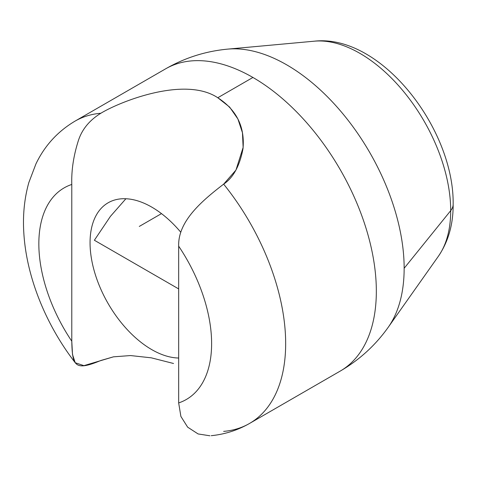 <?xml version="1.0" encoding="UTF-8"?>
<svg xmlns="http://www.w3.org/2000/svg" width="477" height="477" viewBox="0 0 477 477"><rect width="100%" height="100%" fill="white"/><g stroke="black" fill="none" stroke-linecap="round" stroke-linejoin="round"><path stroke-width="0.72" d="M161.482 213.618L139.284 226.432L161.482 213.618M178.666 402.922L178.666 246.162C177.861 221.155 202.01 200.811 223.647 184.14L235.954 170.08L243.133 147.429L242.465 132.767L237.904 118.982L229.622 107.075L217.786 97.743C184.718 75.783 120.126 101.559 100.856 113.246C89.253 120.377 81.68 129.75 78.133 141.371C73.464 156.265 71.347 170.629 71.788 184.456L71.788 341.21C72.301 366.39 75.002 371.231 100.856 360.487L113.472 356.832L130.519 355.562L151.304 357.828L173.533 363.492L151.304 357.828L130.519 355.562L113.472 356.832L83.904 365.656L75.223 362.729L72.51 354.524L71.788 341.21L71.788 184.456A122.172 70.536 -120 0 0 71.788 341.21A122.172 70.536 -120 0 1 71.788 184.456C71.347 170.629 73.464 156.265 78.133 141.371C81.68 129.75 89.253 120.377 100.856 113.246A174.534 100.766 -120 0 0 74.984 121.158A174.534 100.766 60 0 1 100.856 113.246C120.126 101.559 184.718 75.783 217.786 97.743L252.923 77.459A174.534 100.766 60 0 1 366.944 231.256A174.534 100.766 60 0 1 340.19 371.112A174.534 100.766 -120 0 0 366.944 231.256A174.534 100.766 -120 0 0 252.923 77.459A174.534 100.766 -120 0 0 165.656 68.813A174.534 100.766 60 0 1 252.923 77.459L217.786 97.743C236.61 109.913 245.011 126.936 242.996 148.806C239.681 165.978 233.229 177.754 223.647 184.14A174.534 100.766 60 0 1 249.519 423.463A174.534 100.766 -120 0 0 223.647 184.14C202.01 200.811 177.861 221.155 178.666 246.162L178.666 402.922A122.172 70.536 -120 0 0 178.666 246.162A122.172 70.536 -120 0 1 178.666 402.922L180.89 416.433L187.658 427.171L198.104 433.945L209.904 435.787M223.647 431.381A174.534 100.766 -120 0 0 249.519 423.463C237.624 430.254 224.852 434.332 211.216 435.686M249.519 423.463L340.19 371.112C359.419 359.932 375.465 345.27 388.326 327.139L438.458 256.161C448.398 241.469 453.293 224.166 453.15 204.263A26.181 15.115 180 0 1 450.699 210.649A128.444 74.156 60 0 1 438.458 256.161A128.444 74.156 -120 0 0 450.699 210.649L404.15 268.283L450.699 210.649A26.181 15.115 0 0 0 453.15 204.263C454.223 128.778 380.938 33.772 314.343 41.183A128.444 74.156 60 0 1 405.229 93.534A128.444 74.156 60 0 1 450.699 210.649A128.444 74.156 -120 0 0 405.229 93.534A128.444 74.156 -120 0 0 314.343 41.183L227.809 49.113A166.115 95.907 60 0 1 345.342 116.817A166.115 95.907 60 0 1 404.15 268.283A166.115 95.907 60 0 1 388.326 327.139A166.115 95.907 -120 0 0 404.15 268.283A166.115 95.907 -120 0 0 345.342 116.817A166.115 95.907 -120 0 0 227.809 49.113C205.676 51.182 184.957 57.747 165.656 68.813L74.984 121.158C57.705 131.437 44.695 145.67 35.954 163.867L28.841 182.554C24.327 198.67 22.663 215.616 23.85 233.378C26.545 277.298 46.007 325.052 75.354 362.902M90.177 247.289A87.267 50.383 60 0 1 108.13 202.791A87.267 50.383 60 0 1 180.783 232.245M178.666 358.024A87.267 50.383 60 0 1 90.177 238.339M125.904 198.742L110.42 216.367L94.374 240.247L178.666 288.913L94.374 240.247L110.42 216.367L125.904 198.742"/></g></svg>
